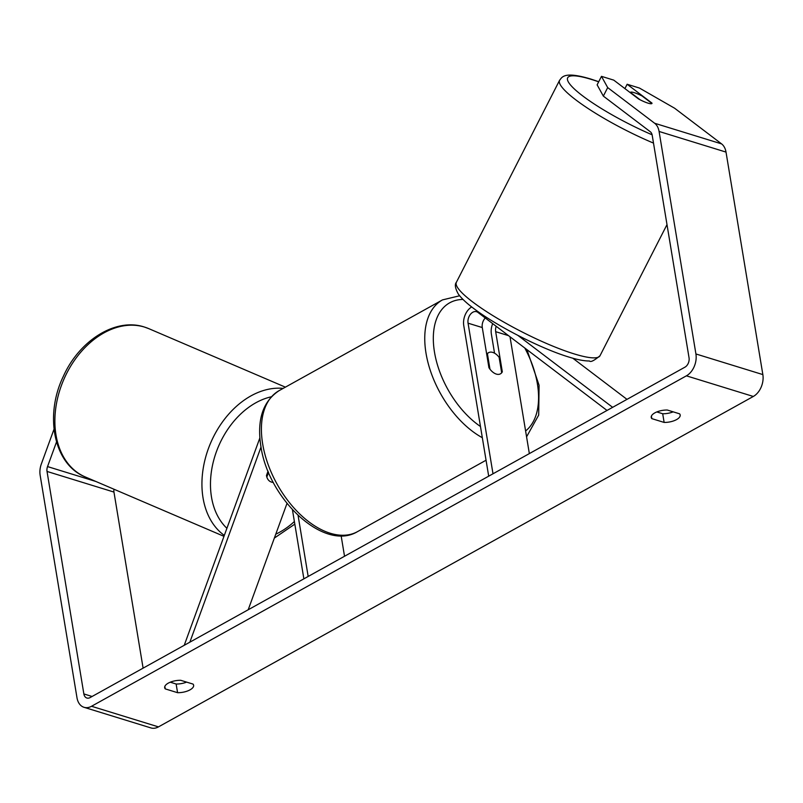 <?xml version="1.0" encoding="UTF-8"?>
<svg xmlns="http://www.w3.org/2000/svg" width="803" height="803" viewBox="0 0 803 803"><rect width="100%" height="100%" fill="white"/><g stroke="black" fill="none" stroke-linecap="round" stroke-linejoin="round"><path stroke-width="1.2" d="M268.543 472.335L266.827 477.042A12.125 8.733 -66.8 0 0 270.872 481.87A12.125 8.733 -66.8 0 0 271.494 482.101A12.125 8.733 -66.8 0 0 273.281 482.392A12.125 8.733 -66.8 0 1 271.494 482.101A12.125 8.733 -66.8 0 1 270.872 481.87A12.125 8.733 -66.8 0 1 266.466 475.486L268.051 471.14M184.238 645.291L259.871 437.916M189.849 642.179L261.015 447.04M341.134 535.762L344.527 556.258M292.443 509.775L303.875 578.843M298.084 515.466L308.171 576.454M248.197 609.768L286.992 503.421M612.639 407.332L517.915 335.413M626.992 399.362L572.78 358.198M494.538 353.179L491.376 334.068A14.554 10.078 107.1 0 1 492.681 323.629M607.028 410.453L477.885 312.387A8.492 5.872 -72.9 0 0 476.58 311.715A8.492 5.872 -72.9 0 0 470.217 314.595A8.492 5.872 -72.9 0 0 468.059 323.177L493.002 473.79M471.702 306.947A14.554 10.078 -72.9 0 0 463.763 325.556L488.696 476.179M485.273 317.998A8.492 5.872 -72.9 0 0 482.282 327.554L488.927 367.694A12.125 7.097 60.9 0 0 500.43 373.847A12.125 7.097 60.9 0 0 502.317 371.819L495.672 331.679A8.492 5.872 107.1 0 1 496.174 326.279M510.015 336.788L529.348 453.595M502.317 371.819L501.584 372.221M634.25 92.676A12.125 2.148 -152.9 0 1 642.079 95.979L651.936 103.457A12.125 2.148 -152.9 0 1 648.051 103.155A12.125 2.148 -152.9 0 1 640.222 99.853L630.365 92.365A12.125 2.148 -152.9 0 1 634.25 92.676M56.511 441.981L47.538 466.583A7.277 5.039 -72.9 0 0 47.026 471.441L83.863 693.943A7.277 5.039 -72.9 0 0 86.875 698.028A7.277 5.039 -72.9 0 0 90.097 697.586L684.969 367.152A7.277 5.039 -72.9 0 0 689.044 357.787L652.207 135.275A7.277 5.039 -72.9 0 0 650.31 131.762L603.344 96.099L597.131 84.847L601.477 76.345L607.69 87.597L603.344 96.099M170.266 682.199L176.138 684.015A12.125 5.119 170.6 0 0 186.607 682.108M673.165 411.849A12.125 5.119 -9.4 0 1 662.696 413.746L656.814 411.939M679.599 413.826A12.125 5.119 -9.4 0 1 680.181 415.021A12.125 5.119 -9.4 0 1 676.588 419.578A12.125 5.119 -9.4 0 1 664.131 422.428L651.815 418.634A12.125 5.119 -9.4 0 1 651.233 417.44A12.125 5.119 -9.4 0 1 667.293 410.032L679.599 413.826M190.03 689.847A12.125 5.119 170.6 0 0 193.633 685.29A12.125 5.119 170.6 0 0 193.051 684.096L180.735 680.302A12.125 5.119 170.6 0 0 164.675 687.699A12.125 5.119 170.6 0 0 165.257 688.894L177.573 692.688A12.125 5.119 170.6 0 0 190.03 689.847M54.012 429.224L41.355 463.933A16.983 11.754 -72.9 0 0 40.15 475.256L76.988 697.767A16.983 11.754 -72.9 0 0 84.024 707.302A16.983 11.754 -72.9 0 0 91.532 706.269L686.404 375.834A16.983 11.754 -72.9 0 0 695.92 353.962L659.082 131.461A16.983 11.754 -72.9 0 0 654.656 123.26L607.69 87.597M84.024 707.302L150.944 727.93A16.983 11.754 -72.9 0 0 158.462 726.886L753.324 396.461A16.983 11.754 -72.9 0 0 762.85 374.589L726.012 152.088A16.983 11.754 -72.9 0 0 721.586 143.888L674.62 108.224L639.419 88.039L627.143 84.255L651.986 103.115A12.125 2.148 -152.9 0 1 651.956 103.426A12.125 2.148 -152.9 0 1 638.606 98.99L613.753 80.129L601.477 76.345M113.956 489.218A7.277 5.039 -72.9 0 0 113.956 492.068L143.105 668.146M624.915 88.601L627.143 84.255M164.846 686.384L165.257 688.894M176.138 684.015L177.573 692.688M651.404 416.115L651.815 418.634M662.696 413.746L664.131 422.428M487.411 353.691A12.125 7.097 -119.1 0 1 488.656 352.647A12.125 7.097 -119.1 0 1 499.115 357.305L501.684 372.793A12.125 7.097 -119.1 0 1 500.43 373.847A12.125 7.097 -119.1 0 1 489.971 369.189L487.411 353.691L486.678 354.103M495.672 331.679L508.49 335.634M468.059 323.177L482.282 327.554M652.116 134.794A74.589 13.209 -152.9 0 1 574.988 89.565A74.589 13.209 -152.9 0 1 591.65 79.507A74.589 13.209 -152.9 0 1 598.677 81.826M667.002 224.609L600.022 355.719A80.661 14.283 -152.9 0 1 574.085 353.872A80.661 14.283 -152.9 0 1 494.528 316.623A80.661 14.283 -152.9 0 1 456.365 282.325L559.55 80.35A80.661 14.283 27.1 0 0 653.512 143.105M91.532 706.269L158.462 726.886M686.404 375.834L753.324 396.461M654.656 123.26L721.586 143.888M83.863 693.943L92.094 696.482M47.026 471.441L113.956 492.068M47.538 466.583L95.918 481.489M695.92 353.962L762.85 374.589M659.082 131.461L726.012 152.088M144.58 327.102A80.661 58.057 113.2 0 0 62.443 382.76A80.661 58.057 113.2 0 0 85.228 476.922C53.711 464.385 44.285 415.462 63.367 376.306C79.276 340.613 115.502 317.476 144.299 327.002L148.746 328.628A80.661 58.057 113.2 0 0 144.58 327.102M224.318 535.4A80.661 58.057 -66.8 0 1 209.643 445.354A80.661 58.057 -66.8 0 1 283.178 388.391M271.253 396.802A74.589 53.691 113.2 0 0 215.626 453.926A74.589 53.691 113.2 0 0 226.908 528.304M275.77 534.176A74.589 53.691 113.2 0 0 294.39 521.498M279.153 390.619A80.661 47.216 60.9 0 0 262.681 443.989A80.661 47.216 60.9 0 0 301.496 515.636A80.661 47.216 60.9 0 0 357.486 531.646C323.75 552.042 268.192 498.593 260.885 446.267C256.769 419.889 262.862 401.339 279.153 390.619L442.483 299.9L459.637 295.775M482.332 437.715A80.661 47.216 -119.1 0 1 426.022 353.26A80.661 47.216 -119.1 0 1 442.483 299.9M525.604 430.94A74.589 43.663 60.9 0 0 537.398 383.874A74.589 43.663 60.9 0 0 524.76 347.99M463.01 299.449A74.589 43.663 60.9 0 0 434.493 352.166A74.589 43.663 60.9 0 0 480.475 426.513M598.737 81.695L590.717 79.025C563.154 70.744 561.929 77.65 559.55 80.35M600.022 355.719C594.15 360.637 590.627 362.404 589.462 360.999C584.162 361.019 577.297 359.694 568.845 357.044C541.995 348.984 498.583 326.982 475.306 309.667C467.346 303.875 461.685 298.676 458.332 294.059C455.191 288.357 454.538 284.453 456.365 282.325M223.977 536.334L85.228 476.922M285.396 387.156L148.746 328.628M274.355 538.07L294.821 524.128M526.939 349.636L539.084 385.269L538.693 415.081L526.577 436.822M486.628 353.772L488.656 352.647M486.056 460.229L357.486 531.646"/></g></svg>

